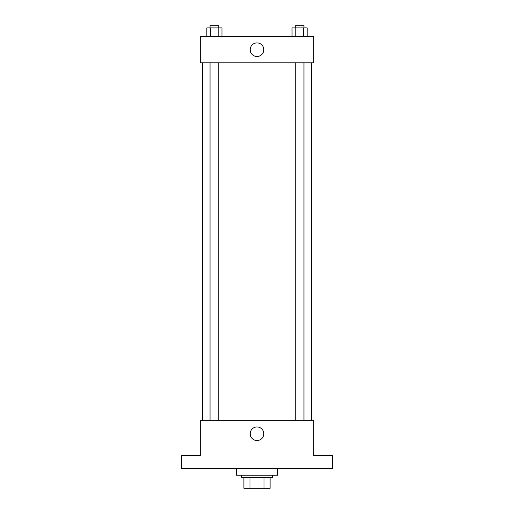 <?xml version="1.0" encoding="UTF-8"?>
<svg xmlns="http://www.w3.org/2000/svg" width="514" height="514" viewBox="0 0 514 514"><rect width="100%" height="100%" fill="white"/><g stroke="black" fill="none" stroke-linecap="round" stroke-linejoin="round"><path stroke-width="0.77" d="M264.035 477.39L264.035 488.3L243.906 488.3L243.906 477.39M264.035 488.3L270.094 488.3L270.094 477.39L270.094 488.3M272.272 475.206L272.272 477.39L241.728 477.39L241.728 475.206M249.965 477.39L249.965 488.3M236.273 468.659L236.273 475.206L277.727 475.206L277.727 468.659M332.282 468.659L181.718 468.659L181.718 455.571L200.267 455.571L200.267 420.658L313.733 420.658L313.733 455.571L332.282 455.571L332.282 468.659M263.791 433.745A6.791 6.791 0 0 1 253.601 439.631A6.791 6.791 0 0 1 253.601 427.866A6.791 6.791 0 0 1 263.791 433.745M311.555 62.798L311.555 420.658M295.229 420.658L295.229 62.798M218.771 62.798L218.771 420.658M313.733 62.798L200.267 62.798L200.267 36.61L313.733 36.61L313.733 62.798M263.791 49.704A6.791 6.791 0 0 1 253.601 55.589A6.791 6.791 0 0 1 253.601 43.819A6.791 6.791 0 0 1 263.791 49.704M307.154 36.61L307.154 27.884L292.036 27.884L292.036 36.61M303.376 27.884L303.376 36.61M295.813 27.884L295.813 36.61M295.229 27.884L295.229 25.7L303.96 25.7L303.96 27.884M221.964 36.61L221.964 27.884L206.846 27.884L206.846 36.61M218.187 27.884L218.187 36.61M210.624 27.884L210.624 36.61M210.04 27.884L210.04 25.7L218.771 25.7L218.771 27.884M202.445 62.798L202.445 420.658M303.96 420.658L303.96 62.798M210.04 62.798L210.04 420.658"/></g></svg>
